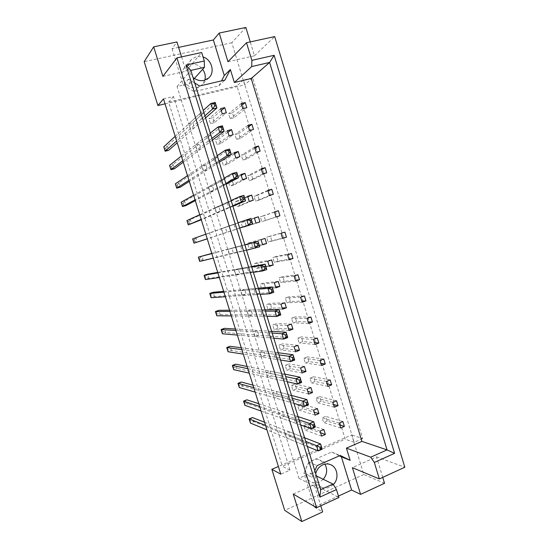 <?xml version="1.0" encoding="UTF-8"?>
<svg xmlns="http://www.w3.org/2000/svg" width="549" height="549" viewBox="0 0 549 549"><rect width="100%" height="100%" fill="white"/><g stroke="black" fill="none" stroke-linecap="round" stroke-linejoin="round"><path stroke-width="0.41" stroke-dasharray="2.75 2.06" d="M204.866 80.168L201.812 85.15L197.338 87.463C186.708 90.585 177.004 74.554 185.095 67.115L190.167 64.308C195.08 63.485 199.232 65.159 202.636 69.325M194.449 78.411C187.662 72.406 186.667 66.058 191.457 59.367L196.672 56.492L203.034 56.918M323.272 479.304L319.497 482.056C316.951 483.154 314.433 483.23 311.949 482.283C303.123 479.318 303.727 463.74 312.772 460.337C315.105 459.355 317.425 459.232 319.724 459.973L324.919 464.131M333.332 484.589L329.695 487.176C327.087 488.315 324.507 488.404 321.961 487.437C316.691 484.781 314.611 480.176 315.709 473.609M227.986 61.728L254.462 55.772L250.248 41.909M212.326 140.201L210.706 134.972L206.561 136.042L208.188 141.285L212.326 140.201L200.948 148.793L196.988 149.829L195.444 144.854L199.404 143.817L200.948 148.793M205.456 118.014L203.83 112.765L199.664 113.794L201.298 119.058L205.456 118.014L194.394 127.718L190.421 128.727L188.87 123.731L192.85 122.736L194.394 127.718M314.803 470.692L311.928 477.273L310.645 473.135L298.979 478.268L177.059 86.502L189.83 83.544L188.465 79.131L194.751 83.016M215.057 163.43L219.175 162.312L217.555 157.096L213.437 158.208L215.057 163.43L203.535 170.869L201.991 165.901L205.93 164.83L207.474 169.785L203.535 170.869M221.899 185.5L225.996 184.34L224.383 179.146L220.286 180.298L221.899 185.5L210.061 191.827L208.524 186.886L212.442 185.775L213.98 190.716L210.061 191.827M228.713 207.495L232.79 206.294L231.191 201.112L227.108 202.307L228.713 207.495L216.56 212.724L215.03 207.797L218.927 206.65L220.458 211.571L216.56 212.724M235.507 229.407L239.57 228.164L237.971 223.004L233.908 224.239L235.507 229.407L223.038 233.545L221.515 228.631L225.399 227.451L226.922 232.351L223.038 233.545M242.281 251.243L246.316 249.96L244.724 244.82L240.682 246.096L242.281 251.243L229.496 254.297L227.972 249.404L231.843 248.182L233.359 253.068L229.496 254.297M249.026 273.004L253.041 271.68L251.456 266.553L247.434 267.871L249.026 273.004L235.933 274.98L234.416 270.101L238.259 268.845L239.776 273.718L235.933 274.98M255.752 294.689L259.746 293.324L258.167 288.218L254.166 289.57L255.752 294.689L242.349 295.588L240.833 290.73L244.662 289.44L246.172 294.291L242.349 295.588M262.449 316.293L266.423 314.886L264.851 309.801L260.871 311.194L262.449 316.293L248.738 316.135L247.228 311.29L251.044 309.959L252.547 314.797L248.738 316.135M269.127 337.82L273.079 336.379L271.508 331.308L267.548 332.742L269.127 337.82L255.113 336.612L253.611 331.781L257.399 330.416L258.902 335.24L255.113 336.612M275.776 359.279L279.716 357.79L278.151 352.739L274.205 354.215L275.776 359.279L261.461 357.015L259.965 352.204L263.74 350.804L265.229 355.608L261.461 357.015M282.406 380.656L286.324 379.133L284.759 374.102L280.841 375.612L282.406 380.656L267.788 377.355L266.299 372.558L270.053 371.124L271.542 375.914L267.788 377.355M289.014 401.957L292.905 400.399L291.354 395.383L287.45 396.934L289.014 401.957L274.095 397.627L272.606 392.844L276.346 391.375L277.835 396.152L274.095 397.627M295.595 423.19L299.473 421.591L297.922 416.595L294.038 418.18L295.595 423.19L280.381 417.83L278.899 413.061L282.625 411.558L284.101 416.32L280.381 417.83M302.156 444.347L306.013 442.707L304.469 437.731L300.605 439.358L302.156 444.347L286.653 437.965L285.171 433.216L288.877 431.679L290.352 436.421L286.653 437.965M293.255 494.086L314.234 484.712L320.774 505.814M162.902 76.386L186.001 71.185L201.668 52.491M181.568 56.876L186.001 71.185M382.728 477.376L376.497 456.878L352.403 467.652M376.497 456.878L404.819 467.233M314.234 484.712L338.898 497.497M254.462 55.772L274.699 36.577M384.533 483.292L363.802 474.501L351.71 434.959L278.398 466.492M363.802 474.501L284.698 510.344M178.624 47.386L172.057 48.786L176.936 41.957M165.043 103.836L244.676 84.869L231.795 42.733L245.849 27.45M231.795 42.733L144.181 61.694M339.392 455.842L331.685 452.053L308.922 461.935L303.926 473.279L314.433 507.084L338.459 496.076M314.433 507.084L322.668 511.908M362.676 438.589L354.146 442.295L243.406 80.065L252.691 77.876L362.676 438.589L351.71 434.959M252.691 77.876L244.676 84.869M163.499 98.902L173.511 96.542L289.982 470.164L280.8 474.158M289.982 470.164L282.337 466.252L345.191 439.173L236.942 85.85L168.625 102.1L282.337 466.252M354.146 442.295L345.191 439.173M173.511 96.542L168.625 102.1M243.406 80.065L236.942 85.85M220.808 143.557L216.93 144.579L215.4 139.645L219.284 138.629L220.808 143.557L233.105 134.78M240.304 138.417L236.495 139.419L234.993 134.532L238.801 133.531L240.304 138.417L253.473 129.468M214.357 122.674L210.459 123.662L208.922 118.708L212.827 117.733L214.357 122.674L226.339 112.806M233.943 117.726L230.113 118.694L228.604 113.787L232.44 112.826L233.943 117.726L246.81 107.7M246.645 159.038L242.85 160.082L241.354 155.202L245.149 154.173L246.645 159.038L260.116 151.16M252.959 179.592L249.191 180.669L247.695 175.81L251.469 174.747L252.959 179.592L266.732 172.777M259.258 200.076L255.505 201.188L254.015 196.35L257.769 195.245L259.258 200.076L273.327 194.319M265.538 220.499L261.798 221.645L260.315 216.821L264.055 215.682L265.538 220.499L279.901 215.784M271.789 240.846L268.07 242.034L266.594 237.223L270.314 236.049L271.789 240.846L282.495 238.17M278.027 261.132L274.322 262.353L272.846 257.556L276.552 256.349L278.027 261.132L288.939 259.21M284.238 281.349L280.56 282.605L279.084 277.828L282.776 276.579L284.238 281.349L295.369 280.175M290.435 301.504L286.77 302.787L285.302 298.025L288.973 296.748L290.435 301.504L301.772 301.078M296.611 321.59L292.96 322.908L291.498 318.166L295.156 316.848L296.611 321.59L308.154 321.899M302.767 341.608L299.13 342.96L297.675 338.232L301.312 336.887L302.767 341.608L314.515 342.658M308.895 361.565L305.285 362.951L303.83 358.236L307.454 356.857L308.895 361.565L320.856 363.342M315.009 381.452L311.413 382.873L309.965 378.172L313.568 376.758L315.009 381.452L327.17 383.957M321.103 401.278L317.521 402.733L316.08 398.046L319.669 396.598L321.103 401.278L333.469 404.503M327.177 421.035L323.615 422.524L322.181 417.858L325.749 416.375L327.177 421.035L339.742 424.981M227.245 164.364L223.381 165.421L221.858 160.507L225.721 159.45L227.245 164.364L239.844 156.678M233.654 185.102L229.805 186.193L228.288 181.294L232.138 180.209L233.654 185.102L246.563 178.5M240.043 205.772L236.214 206.904L234.704 202.018L238.534 200.893L240.043 205.772L253.261 200.248M246.405 226.373L242.603 227.54L241.093 222.668L244.909 221.508L246.405 226.373L259.931 221.913M252.753 246.899L248.965 248.107L247.462 243.255L251.257 242.061L252.753 246.899L262.539 244.497M259.08 267.363L255.306 268.605L253.81 263.767L257.584 262.539L259.08 267.363L269.079 265.709M265.387 287.758L261.633 289.035L260.137 284.217L263.897 282.948L265.387 287.758L275.591 286.846M271.666 308.092L267.933 309.403L266.443 304.599L270.183 303.295L271.666 308.092L282.083 307.907M277.931 328.35L274.212 329.695L272.729 324.905L276.449 323.574L277.931 328.35L288.554 328.899M284.169 348.546L280.47 349.926L278.995 345.149L282.701 343.777L284.169 348.546L295.005 349.823M290.394 368.674L286.708 370.088L285.24 365.332L288.925 363.925L290.394 368.674L301.428 370.671M296.59 388.733L292.926 390.181L291.457 385.439L295.129 383.998L296.59 388.733L307.838 391.444M302.774 408.731L299.123 410.213L297.661 405.485L301.319 404.009L302.774 408.731L314.22 412.155M308.936 428.659L305.306 430.176L303.844 425.468L307.481 423.958L308.936 428.659L320.582 432.79M177.059 86.502L190.839 70.396M298.979 478.268L320.664 489.619M189.83 83.544L193.612 79.344M172.057 48.786L183.311 85.006L188.465 79.131M310.645 473.135L316.437 475.969M303.926 473.279L311.928 477.273M308.922 461.935L317.02 465.641M331.685 452.053L340.243 455.464M183.311 85.006L194.161 91.676L218.955 85.829L221.522 80.868M218.955 85.829L224.925 80.072M194.161 91.676L199.568 85.994M242.816 108.695L230.113 118.694M241.78 105.319L232.44 112.826M241.231 103.535L228.604 113.787M222.263 113.821L210.459 123.662M221.254 110.562L212.827 117.733M220.657 108.613L208.922 118.708M201.298 119.058L190.421 128.727M203.83 112.765L192.85 122.736M199.664 113.794L188.87 123.731M208.188 141.285L196.988 149.829M210.706 134.972L199.404 143.817M206.561 136.042L195.444 144.854M213.437 158.208L201.991 165.901M217.555 157.096L205.93 164.83M219.175 162.312L207.474 169.785M220.286 180.298L208.524 186.886M224.383 179.146L212.442 185.775M225.996 184.34L213.98 190.716M227.108 202.307L215.03 207.797M231.191 201.112L218.927 206.65M232.79 206.294L220.458 211.571M233.908 224.239L221.515 228.631M237.971 223.004L225.399 227.451M239.57 228.164L226.922 232.351M240.682 246.096L227.972 249.404M244.724 244.82L231.843 248.182M246.316 249.96L233.359 253.068M247.434 267.871L234.416 270.101M251.456 266.553L238.259 268.845M253.041 271.68L239.776 273.718M254.166 289.57L240.833 290.73M258.167 288.218L244.662 289.44M259.746 293.324L246.172 294.291M260.871 311.194L247.228 311.29M264.851 309.801L251.044 309.959M266.423 314.886L252.547 314.797M267.548 332.742L253.611 331.781M271.508 331.308L257.399 330.416M273.079 336.379L258.902 335.24M274.205 354.215L259.965 352.204M278.151 352.739L263.74 350.804M279.716 357.79L265.229 355.608M280.841 375.612L266.299 372.558M284.759 374.102L270.053 371.124M286.324 379.133L271.542 375.914M287.45 396.934L272.606 392.844M291.354 395.383L276.346 391.375M292.905 400.399L277.835 396.152M294.038 418.18L278.899 413.061M297.922 416.595L282.625 411.558M299.473 421.591L284.101 416.32M300.605 439.358L285.171 433.216M304.469 437.731L288.877 431.679M306.013 442.707L290.352 436.421M249.5 130.504L236.495 139.419M248.368 126.812L238.801 133.531M247.922 125.357L234.993 134.532M256.157 152.238L242.85 160.082M254.585 147.111L241.354 155.202M254.935 148.237L245.149 154.173M262.793 173.896L249.191 180.669M261.228 168.783L247.695 175.81M261.475 169.586L251.469 174.747M269.408 195.478L255.505 201.188M267.85 190.386L254.015 196.35M267.994 190.86L257.769 195.245M276.003 216.985L261.798 221.645M274.445 211.907L260.315 216.821M274.493 212.058L264.055 215.682M282.57 238.417L268.07 242.034M281.019 233.359L266.594 237.223M284.904 232.131L270.314 236.049M289.117 259.773L274.322 262.353M287.573 254.736L272.846 257.556M291.437 253.473L276.552 256.349M295.637 281.061L280.56 282.605M294.099 276.037L279.084 277.828M297.942 274.733L282.776 276.579M302.135 302.266L286.77 302.787M300.605 297.263L285.302 298.025M304.434 295.925L288.973 296.748M308.613 323.402L292.96 322.908M307.09 318.42L291.498 318.166M310.899 317.041L295.156 316.848M315.071 344.47L299.13 342.96M313.548 339.502L297.675 338.232M317.336 338.081L301.312 336.887M321.501 365.462L305.285 362.951M319.985 360.508L303.83 358.236M323.759 359.053L307.454 356.857M327.918 386.379L311.413 382.873M326.401 381.445L309.965 378.172M330.155 379.956L313.568 376.758M334.307 407.228L317.521 402.733M332.797 402.314L316.08 398.046M336.53 400.784L319.669 396.598M340.668 428.007L323.615 422.524M339.172 423.107L322.181 417.858M342.885 421.543L325.749 416.375M229.05 135.843L216.93 144.579M227.938 132.234L219.284 138.629M227.444 130.648L215.4 139.645M235.809 157.783L223.381 165.421M234.217 152.601L221.858 160.507M234.595 153.837L225.721 159.45M242.548 179.64L229.805 186.193M240.956 174.486L228.288 181.294M241.231 175.357L232.138 180.209M249.267 201.428L236.214 206.904M247.681 196.288L234.704 202.018M247.839 196.803L238.534 200.893M255.958 223.134L242.603 227.54M254.379 218.015L241.093 222.668M254.427 218.179L244.909 221.508M262.621 244.765L248.965 248.107M261.049 239.666L247.462 243.255M265.009 238.41L251.257 242.061M269.271 266.327L255.306 268.605M267.699 261.242L253.81 263.767M271.645 259.952L257.584 262.539M275.886 287.806L261.633 289.035M274.328 282.735L260.137 284.217M278.247 281.411L263.897 282.948M282.488 309.211L267.933 309.403M280.93 304.16L266.443 304.599M284.835 302.794L270.183 303.295M289.062 330.546L274.212 329.695M287.511 325.509L272.729 324.905M291.395 324.102L276.449 323.574M295.616 351.799L280.47 349.926M294.072 346.79L278.995 345.149M297.935 345.342L282.701 343.777M302.142 372.984L286.708 370.088M300.605 367.988L285.24 365.332M304.448 366.506L288.925 363.925M308.655 394.093L292.926 390.181M307.117 389.117L291.457 385.439M310.94 387.594L295.129 383.998M315.14 415.133L299.123 410.213M313.609 410.172L297.661 405.485M317.411 408.614L301.319 404.009M321.597 436.098L305.306 430.176M320.074 431.15L303.844 425.468M323.862 429.558L307.481 423.958M204.914 115.832L176.648 140.976M205.559 117.925L177.217 142.795M165.764 148.175L166.313 149.918L165.324 150.179L164.782 148.436L165.764 148.175L167.308 145.924L215.208 102.437M166.313 149.918L168.673 150.296L167.308 145.924L163.774 146.837L164.782 148.436M175.193 136.317L203.254 110.486M165.146 151.215L165.324 150.179M211.914 138.437L182.803 160.665M212.436 140.119L183.263 162.133M171.542 166.601L172.091 168.337L171.11 168.605L170.561 166.862L171.542 166.601L173.1 164.412L222.414 125.803M172.091 168.337L174.465 168.769L173.1 164.412L169.579 165.352L170.561 166.862M181.355 156.019L210.26 133.105M170.952 169.716L171.11 168.605M218.886 160.96L188.938 180.292M219.284 162.236L189.288 181.403M177.306 184.972L177.849 186.701L176.874 186.976L176.325 185.239L177.306 184.972L178.878 182.838L229.599 149.081M177.849 186.701L180.244 187.188L178.878 182.838L175.371 183.812L176.325 185.239M187.49 175.659L217.239 155.648M176.737 188.163L176.874 186.976M232.762 205.758L201.147 219.353M232.913 206.239L201.284 219.772M188.781 221.542L189.316 223.265L188.348 223.553L187.806 221.83L188.781 221.542L190.379 219.538L243.88 195.382M189.316 223.265L191.738 223.855L190.379 219.538L186.907 220.568L187.806 221.83M199.712 214.748L231.129 200.481M188.266 224.891L188.348 223.553M246.535 250.227L213.28 258.167M199.754 259.917L199.719 261.406L203.164 260.315L201.819 256.019L200.179 257.9L200.721 259.615L199.754 259.917L199.218 258.208L200.179 257.9M259.725 246.741L203.164 260.315L200.721 259.615M211.797 253.412L244.847 244.785M211.852 253.597L244.909 244.991M198.367 257.104L199.218 258.208M260.205 294.388L225.337 296.741M211.097 296.069L211.111 297.702L214.522 296.556L213.184 292.288L211.516 294.044L212.051 295.746L211.097 296.069L210.562 294.367L211.516 294.044M273.786 292.315L214.522 296.556L212.051 295.746M223.649 291.341L258.291 288.204M223.917 292.198L258.6 289.186M209.766 293.427L210.562 294.367M225.838 183.4L195.053 199.85M226.106 184.279L195.293 200.618M183.05 203.281L183.592 205.01L182.618 205.292L182.076 203.562L183.05 203.281L184.636 201.215L236.749 172.276M183.592 205.01L185.994 205.552L184.636 201.215L181.149 202.217L182.076 203.562M193.612 195.238L224.198 178.102M182.508 206.554L182.618 205.292M239.659 228.034L207.227 238.788M239.687 228.123L207.248 238.87M194.49 239.748L195.025 241.464L194.058 241.766L193.523 240.043L194.49 239.748L196.11 237.806L250.982 218.399M195.025 241.464L197.455 242.116L196.11 237.806L192.644 238.863L193.523 240.043M205.793 234.203L238.033 222.777M194.003 243.173L194.058 241.766M253.384 272.345L219.319 277.485M205.436 278.02L205.422 279.578L208.853 278.46L207.508 274.177L205.854 276.003L206.397 277.712L205.436 278.02L204.901 276.312L205.854 276.003M266.773 269.573L208.853 278.46L206.397 277.712M217.733 272.407L251.579 266.533M217.898 272.928L251.765 267.13M204.077 275.289L204.901 276.312M267.006 316.348L231.342 315.936M216.745 314.062L216.78 315.771L220.176 314.598L218.845 310.336L217.164 312.038L217.692 313.74L216.745 314.062L216.21 312.367L217.164 312.038M280.779 314.975L220.176 314.598L217.692 313.74M229.551 310.212L264.982 309.801M229.921 311.407L265.4 311.166M215.441 311.509L216.21 312.367M273.786 338.225L237.319 335.075M222.372 332.008L222.427 333.785L225.817 332.584L224.486 328.336L222.791 329.983L223.319 331.671L222.372 332.008L221.844 330.313L222.791 329.983M287.745 337.553L225.817 332.584L223.319 331.671M235.432 329.029L271.645 331.315M235.912 330.56L272.187 333.065M221.096 329.53L221.844 330.313M287.264 381.754L249.225 373.162M233.586 367.734L233.682 369.655L237.044 368.4L235.72 364.179L233.991 365.703L234.519 367.384L233.586 367.734L233.057 366.053L233.991 365.703M301.6 382.461L237.044 368.4L234.519 367.384M247.139 366.492L284.904 374.13M247.825 368.681L285.679 376.628M232.357 365.428L233.057 366.053M300.646 424.974L261.063 411.023M244.724 403.254L244.875 405.32L248.203 404.009L246.892 399.809L245.129 401.216L245.657 402.891L244.724 403.254L244.202 401.58L245.129 401.216M315.352 427.04L245.657 402.891M258.778 403.721L298.066 416.643M259.67 406.562L299.075 419.882M243.557 401.113L244.202 401.58M280.539 360.027L243.282 354.146M227.986 349.898L228.068 351.744L231.438 350.516L230.113 346.282L228.398 347.867L228.926 349.555L227.986 349.898L227.458 348.21L228.398 347.867M294.683 360.048L231.438 350.516L228.926 349.555M241.299 347.792L278.288 352.76M241.876 349.644L278.94 354.887M226.737 347.51L227.458 348.21M293.969 403.398L255.155 392.123M239.165 385.522L239.289 387.512L242.631 386.228L241.313 382.022L239.57 383.49L240.098 385.165L239.165 385.522L238.637 383.847L239.57 383.49M308.49 404.791L240.098 385.165M252.972 385.137L291.498 395.424M253.755 387.649L292.384 398.293M237.964 383.298L238.637 383.847M307.303 446.467L266.951 429.86M250.275 420.939L250.447 423.066L253.762 421.735L252.451 417.549L250.68 418.901L251.202 420.568L250.275 420.939L249.754 419.271L250.68 418.901M322.194 449.206L251.202 420.568M264.57 422.25L304.613 437.786M265.565 425.413L305.731 441.396M249.129 418.88L249.754 419.271M191.457 59.367L185.095 67.115M321.961 487.437L311.949 482.283M329.915 464.42L319.724 459.973M208.647 78.02L201.812 85.15"/><path stroke-width="0.82" d="M203.034 56.918C211.893 59.635 215.318 72.55 208.647 78.02L204.05 80.387C200.728 81.094 197.53 80.435 194.449 78.411M315.709 473.609C316.835 469.457 319.195 466.52 322.791 464.811C325.18 463.795 327.554 463.665 329.915 464.42C337.484 466.581 339.515 478.591 333.332 484.589M250.248 41.909L245.849 27.45L219.202 33.057L227.986 61.728L246.501 42.726L274.699 36.577L404.819 467.233L379.345 478.927L374.329 462.45L370.733 457.18L387.052 449.906L269.586 62.456L251.703 66.573L251.874 60.363L274.15 55.305L394.614 453.337L374.329 462.45M233.105 134.78L231.506 129.598L227.444 130.648L229.05 135.843L233.105 134.78M253.473 129.468L251.902 124.328L247.922 125.357L249.5 130.504L253.473 129.468M226.339 112.806L224.74 107.604L220.657 108.613L222.263 113.821L226.339 112.806M246.81 107.7L245.231 102.546L241.231 103.535L242.816 108.695L246.81 107.7M194.751 83.016L199.568 85.994L224.925 80.072L230.381 69.524L234.354 82.501L251.229 78.521L361.921 441.389L346.426 448.142L350.159 460.343L340.243 455.464L317.02 465.641L314.803 470.692M256.157 152.238L260.116 151.16L258.552 146.041L254.585 147.111L256.157 152.238M262.793 173.896L266.732 172.777L265.174 167.678L261.228 168.783L262.793 173.896M269.408 195.478L273.327 194.319L271.776 189.24L267.85 190.386L269.408 195.478M276.003 216.985L279.901 215.784L278.35 210.72L274.445 211.907L276.003 216.985M282.57 238.417L286.448 237.182L284.904 232.131L281.019 233.359L282.57 238.417M289.117 259.773L292.974 258.497L291.437 253.473L287.573 254.736L289.117 259.773M295.637 281.061L299.479 279.743L297.942 274.733L294.099 276.037L295.637 281.061M302.135 302.266L305.958 300.921L304.434 295.925L300.605 297.263L302.135 302.266M308.613 323.402L312.422 322.016L310.899 317.041L307.09 318.42L308.613 323.402M315.071 344.47L318.859 343.043L317.336 338.081L313.548 339.502L315.071 344.47M321.501 365.462L325.269 364.001L323.759 359.053L319.985 360.508L321.501 365.462M327.918 386.379L331.665 384.883L330.155 379.956L326.401 381.445L327.918 386.379M334.307 407.228L338.033 405.69L336.53 400.784L332.797 402.314L334.307 407.228M340.668 428.007L344.381 426.436L342.885 421.543L339.172 423.107L340.668 428.007M235.809 157.783L239.844 156.678L238.259 151.517L234.217 152.601L235.809 157.783M242.548 179.64L246.563 178.5L244.978 173.354L240.956 174.486L242.548 179.64M249.267 201.428L253.261 200.248L251.682 195.115L247.681 196.288L249.267 201.428M255.958 223.134L259.931 221.913L258.359 216.8L254.379 218.015L255.958 223.134M262.621 244.765L266.581 243.509L265.009 238.41L261.049 239.666L262.621 244.765M269.271 266.327L273.203 265.023L271.645 259.952L267.699 261.242L269.271 266.327M275.886 287.806L279.805 286.468L278.247 281.411L274.328 282.735L275.886 287.806M282.488 309.211L286.386 307.831L284.835 302.794L280.93 304.16L282.488 309.211M289.062 330.546L292.94 329.126L291.395 324.102L287.511 325.509L289.062 330.546M295.616 351.799L299.473 350.344L297.935 345.342L294.072 346.79L295.616 351.799M302.142 372.984L305.985 371.495L304.448 366.506L300.605 367.988L302.142 372.984M308.655 394.093L312.47 392.562L310.94 387.594L307.117 389.117L308.655 394.093M315.14 415.133L318.942 413.569L317.411 408.614L313.609 410.172L315.14 415.133M321.597 436.098L325.385 434.492L323.862 429.558L320.074 431.15L321.597 436.098M181.568 56.876L176.936 41.957L153.686 46.85L162.902 76.386L176.95 57.885L316.622 507.722L293.255 494.086L301.826 521.55L322.668 511.908L320.774 505.814M246.501 42.726L251.874 60.363M316.622 507.722L338.898 497.497L336.462 489.584L319.882 497.113L185.974 65.063L204.29 60.994L201.668 52.491L176.95 57.885M338.459 496.076L351.607 490.051L360.59 494.368L352.403 467.652L379.345 478.927M324.919 464.131C327.678 469.395 327.129 474.453 323.272 479.304M301.826 521.55L284.698 510.344L271.844 469.313L278.398 466.492M221.522 80.868L224.287 75.522L213.369 39.974L178.624 47.386M213.369 39.974L219.202 33.057M271.844 469.313L280.8 474.158L163.499 98.902L157.913 105.538L144.181 61.694L153.686 46.85M360.59 494.368L384.533 483.292L382.728 477.376M202.636 69.325C205.058 72.749 205.806 76.359 204.866 80.168M157.913 105.538L165.043 103.836M193.612 79.344L204.427 67.335L190.839 70.396L320.664 489.619L332.996 484.06L336.462 489.584M204.29 60.994L204.427 67.335M234.354 82.501L251.703 66.573M224.287 75.522L230.381 69.524M251.229 78.521L269.586 62.456L274.15 55.305M361.921 441.389L387.052 449.906L394.614 453.337M346.426 448.142L370.733 457.18M351.607 490.051L341.403 456.823L350.159 460.343M316.437 475.969L332.996 484.06M341.403 456.823L339.392 455.842M245.231 102.546L241.78 105.319M224.74 107.604L221.254 110.562M251.902 124.328L248.368 126.812M258.552 146.041L254.935 148.237M265.174 167.678L261.475 169.586M271.776 189.24L267.994 190.86M278.35 210.72L274.493 212.058M286.448 237.182L282.495 238.17M292.974 258.497L288.939 259.21M299.479 279.743L295.369 280.175M305.958 300.921L301.772 301.078M312.422 322.016L308.154 321.899M318.859 343.043L314.515 342.658M325.269 364.001L320.856 363.342M331.665 384.883L327.17 383.957M338.033 405.69L333.469 404.503M344.381 426.436L339.742 424.981M231.506 129.598L227.938 132.234M238.259 151.517L234.595 153.837M244.978 173.354L241.231 175.357M251.682 195.115L247.839 196.803M258.359 216.8L254.427 218.179M266.581 243.509L262.539 244.497M273.203 265.023L269.079 265.709M279.805 286.468L275.591 286.846M286.386 307.831L282.083 307.907M292.94 329.126L288.554 328.899M299.473 350.344L295.005 349.823M305.985 371.495L301.428 370.671M312.47 392.562L307.838 391.444M318.942 413.569L314.22 412.155M325.385 434.492L320.582 432.79M319.882 497.113L320.664 489.619M185.974 65.063L190.839 70.396M215.242 103.493L214.014 103.788L214.7 106.019L215.929 105.717L215.208 102.437L216.91 107.961L205.559 117.925M215.929 105.717L216.91 107.961L212.559 109.031L204.914 115.832M176.648 140.976L165.146 151.215L168.673 150.296L177.217 142.795M165.146 151.215L163.774 146.837L175.193 136.317M203.254 110.486L210.85 103.493L215.208 102.437M214.7 106.019L212.559 109.031L210.85 103.493L214.014 103.788M222.489 126.984L221.268 127.293L221.954 129.509L223.168 129.2L222.414 125.803L224.116 131.307L212.436 140.119M223.168 129.2L224.116 131.307L219.785 132.426L211.914 138.437M182.803 160.665L170.952 169.716L174.465 168.769L183.263 162.133M170.952 169.716L169.579 165.352L181.355 156.019M210.26 133.105L218.083 126.908L222.414 125.803M221.954 129.509L219.785 132.426L218.083 126.908L221.268 127.293M229.708 150.385L228.494 150.707L229.18 152.917L230.388 152.588L229.599 149.081L231.287 154.571L219.284 162.236M230.388 152.588L231.287 154.571L226.984 155.731L218.886 160.96M188.938 180.292L176.737 188.163L180.244 187.188L189.288 181.403M176.737 188.163L175.371 183.812L187.49 175.659M217.239 155.648L225.289 150.234L229.599 149.081M229.18 152.917L226.984 155.731L225.289 150.234L228.494 150.707M244.065 196.926L242.871 197.276L243.543 199.465L244.744 199.115L243.88 195.382L245.561 200.824L232.913 206.239M244.744 199.115L245.561 200.824L241.299 202.08L232.762 205.758M201.147 219.353L188.266 224.891L201.284 219.772M188.266 224.891L186.907 220.568L199.712 214.748M231.129 200.481L239.618 196.624L243.88 195.382M243.543 199.465L241.299 202.08L239.618 196.624L242.871 197.276M258.318 243.118L257.131 243.488L257.804 245.664L258.991 245.286L258.057 241.334L259.725 246.741L246.535 250.227M213.28 258.167L199.719 261.406L198.367 257.104L211.852 253.597M198.367 257.104L211.797 253.412M244.847 244.785L258.057 241.334L244.909 244.991M257.804 245.664L255.511 248.086L253.837 242.672L257.131 243.488M259.725 246.741L258.991 245.286M272.469 288.966L271.295 289.364L271.961 291.526L273.134 291.121L272.132 286.949L273.786 292.315L269.621 293.749L260.205 294.388M225.337 296.741L211.111 297.702L209.766 293.427L223.917 292.198M209.766 293.427L213.184 292.288L223.649 291.341M258.291 288.204L272.132 286.949L267.96 288.376L258.6 289.186M271.961 291.526L269.621 293.749L267.96 288.376L271.295 289.364M273.786 292.315L273.134 291.121M236.9 173.697L235.693 174.033L236.372 176.236L237.58 175.893L236.749 172.276L238.438 177.739L226.106 184.279M237.58 175.893L238.438 177.739L234.155 178.953L225.838 183.4M195.053 199.85L182.508 206.554L185.994 205.552L195.293 200.618M182.508 206.554L181.149 202.217L193.612 195.238M224.198 178.102L232.467 173.47L236.749 172.276M236.372 176.236L234.155 178.953L232.467 173.47L235.693 174.033M251.209 220.06L250.015 220.423L250.687 222.606L251.881 222.242L250.982 218.399L252.657 223.827L239.687 228.123M251.881 222.242L252.657 223.827L239.659 228.034M207.227 238.788L194.003 243.173L207.248 238.87M194.003 243.173L192.644 238.863L205.793 234.203M238.033 222.777L250.982 218.399M250.687 222.606L248.423 225.124L246.741 219.689L250.015 220.423M265.407 266.08L264.227 266.471L264.892 268.639L266.073 268.248L265.112 264.186L266.773 269.573L262.58 270.959L253.384 272.345M219.319 277.485L205.422 279.578L204.077 275.289L217.898 272.928M204.077 275.289L207.508 274.177L217.733 272.407M251.579 266.533L265.112 264.186L260.912 265.565L251.765 267.13M264.892 268.639L262.58 270.959L260.912 265.565L264.227 266.471M266.773 269.573L266.073 268.248M279.503 311.757L278.329 312.175L278.995 314.323L280.162 313.911L279.132 309.636L280.779 314.975L276.634 316.457L267.006 316.348M231.342 315.936L216.78 315.771L215.441 311.509L229.921 311.407M215.441 311.509L218.845 310.336L229.551 310.212M264.982 309.801L279.132 309.636L274.98 311.098L265.4 311.166M278.995 314.323L276.634 316.457L274.98 311.098L278.329 312.175M280.779 314.975L280.162 313.911M286.509 334.471L285.343 334.897L286.008 337.038L287.168 336.612L286.104 332.227L287.745 337.553L283.62 339.076L273.786 338.225M237.319 335.075L222.427 333.785L221.096 329.53L235.912 330.56M221.096 329.53L224.486 328.336L235.432 329.029M271.645 331.315L286.104 332.227L281.973 333.737L272.187 333.065M286.008 337.038L283.62 339.076L281.973 333.737L285.343 334.897M287.745 337.553L287.168 336.612M300.447 379.64L299.294 380.093L299.953 382.221L301.099 381.768L299.967 377.177L301.6 382.461L297.517 384.067L287.264 381.754M249.225 373.162L233.682 369.655L232.357 365.428L247.825 368.681M232.357 365.428L235.72 364.179L247.139 366.492M284.904 374.13L299.967 377.177L295.884 378.769L285.679 376.628M299.953 382.221L297.517 384.067L295.884 378.769L299.294 380.093M301.6 382.461L301.099 381.768M314.282 424.48L313.143 424.953L313.795 427.067L314.934 426.594L313.733 421.79L315.352 427.04L311.31 428.728L300.646 424.974M261.063 411.023L244.875 405.32L243.557 401.113L259.67 406.562M243.557 401.113L246.892 399.809L258.778 403.721M298.066 416.643L313.733 421.79L309.691 423.471L299.075 419.882M313.795 427.067L311.31 428.728L309.691 423.471L313.143 424.953M315.352 427.04L314.934 426.594M293.489 357.097L292.336 357.536L292.994 359.67L294.147 359.231L293.049 354.743L294.683 360.048L290.579 361.613L280.539 360.027M243.282 354.146L228.068 351.744L226.737 347.51L241.876 349.644M226.737 347.51L230.113 346.282L241.299 347.792M278.288 352.76L293.049 354.743L288.939 356.294L278.94 354.887M292.994 359.67L290.579 361.613L288.939 356.294L292.336 357.536M294.683 360.048L294.147 359.231M307.378 402.101L306.232 402.568L306.884 404.682L308.03 404.222L306.864 399.528L308.49 404.791L304.427 406.438L293.969 403.398M255.155 392.123L239.289 387.512L237.964 383.298L253.755 387.649M237.964 383.298L241.313 382.022L252.972 385.137M291.498 395.424L306.864 399.528L302.801 401.161L292.384 398.293M306.884 404.682L304.427 406.438L302.801 401.161L306.232 402.568M308.49 404.791L308.03 404.222M321.158 446.776L320.026 447.263L320.678 449.363L321.81 448.876L320.582 443.976L322.194 449.206L318.173 450.942L307.303 446.467M266.951 429.86L250.447 423.066L249.129 418.88L265.565 425.413M249.129 418.88L252.451 417.549L264.57 422.25M304.613 437.786L320.582 443.976L316.553 445.699L305.731 441.396M320.678 449.363L318.173 450.942L316.553 445.699L320.026 447.263M322.194 449.206L321.81 448.876"/></g></svg>
